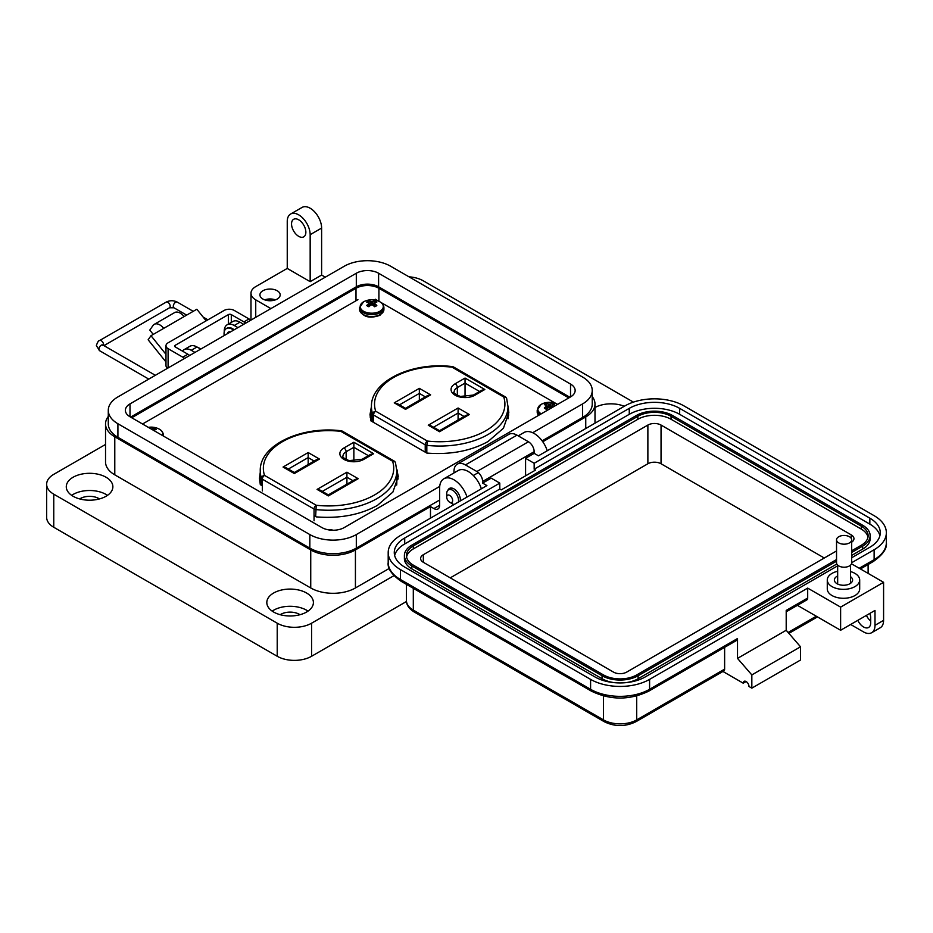 <?xml version="1.0" encoding="UTF-8"?>
<svg xmlns="http://www.w3.org/2000/svg" width="933" height="933" viewBox="0 0 933 933"><rect width="100%" height="100%" fill="white"/><g stroke="black" fill="none" stroke-linecap="round" stroke-linejoin="round"><path stroke-width="1.4" d="M556.663 403.907L380.827 302.385M379.055 301.359L375.276 299.19M357.91 299.656L142.539 424.002M260.26 472.308L259.479 478.396L260.307 484.659L262.348 485.825M314.048 515.599L316.299 516.894C339.845 518.701 360.22 514.864 377.433 505.394L392.898 492.053L398.286 476.46L396.793 469.777M371.451 406.356L370.016 414.59L370.844 420.841L426.836 453.076C450.382 454.884 470.757 451.047 487.971 441.577L503.435 428.235L508.812 412.654L507.995 406.485M260.26 477.346L259.607 480.927M398.146 478.991L396.817 474.827M371.451 411.406L370.144 417.109M508.683 415.173L507.995 411.523M397.423 470.139L397.423 475.189M506.666 398.543A3.091 3.091 0 0 0 505.278 396.852A3.091 1.784 -60 0 0 503.738 397.003L452.039 367.147A65.193 37.635 0 0 0 375.707 411.22L427.407 441.064L426.824 445.344A68.272 39.419 0 0 0 488.006 434.51A68.272 39.419 0 0 0 507.995 406.636L506.666 398.543A3.091 2.472 161.6 0 0 503.738 397.003A65.193 37.635 180 0 1 485.813 430.719A65.193 37.635 180 0 1 427.407 441.064A3.091 1.784 -60 0 0 425.226 444.854L425.226 452.155M396.677 485.078A68.272 39.419 180 0 0 396.817 482.583L396.817 470.827L395.487 462.733A3.091 2.472 161.6 0 0 392.56 461.194A65.193 37.635 180 0 1 374.634 494.91A65.193 37.635 180 0 1 316.229 505.254L315.646 516.52M507.995 418.835A68.272 39.419 0 0 0 507.995 418.392L507.995 406.636M465.042 397.003L465.042 378.063L484.833 389.493L481.755 390.227L473.393 395.056L460.272 396.443C454.791 393.971 452.738 392.501 454.138 392.012A10.904 6.298 180 0 1 457.333 387.557L465.042 383.101L479.562 391.487M394.251 402.846L397.33 403.592L405.528 408.316L427.536 395.604L430.626 394.869L405.528 409.365L394.251 402.846L419.349 388.361L430.626 394.869M419.349 400.339L419.349 388.361M428.259 425.215L431.349 425.961L439.536 430.684L466.29 415.243L469.369 414.509L439.536 431.734L428.259 425.215L458.091 408.001L458.091 419.978M371.637 421.296A68.272 39.419 180 0 1 371.451 418.392L371.451 406.636A68.272 39.419 0 0 0 372.675 414.077A3.091 2.472 -18.4 0 1 375.707 411.22A3.091 1.784 120 0 0 373.527 414.998L425.226 444.854A3.091 1.784 180 0 0 426.824 445.344L426.824 453.076M261.497 485.335L261.497 478.267A68.272 39.419 180 0 1 260.26 470.827L260.26 482.583A68.272 39.419 0 0 0 260.365 484.682M308.17 452.552L319.448 459.059L316.357 459.794L294.338 472.506L286.151 467.783L283.061 467.036L308.17 452.552L308.17 464.529M353.864 461.194L353.864 442.254L373.655 453.683L370.564 454.418L362.214 459.246A3.091 1.784 60 0 1 363.753 459.398A13.995 8.082 180 0 1 343.962 459.398A13.995 8.082 180 0 1 343.962 447.968L353.864 442.254M346.913 484.169L346.913 472.191L358.19 478.699L328.358 495.924L317.08 489.405L346.913 472.191M319.448 459.059L294.338 473.556L283.061 467.036M358.19 478.699L355.1 479.434L328.358 494.875L320.171 490.152L317.08 489.405M273.066 300.473A8.105 4.677 0 0 0 267.036 300.473M275.41 299.855A10.123 5.843 0 0 0 264.692 299.855M277.218 290.758A10.123 5.843 0 0 0 266.173 289.487A10.123 5.843 0 0 0 259.922 294.898A10.123 5.843 0 0 0 262.896 299.026A10.123 5.843 0 0 0 273.929 300.298A10.123 5.843 0 0 0 280.18 294.898A10.123 5.843 0 0 0 277.218 290.758M325.314 277.171L321.617 275.048L310.164 281.661L310.164 234.684A16.211 9.353 -120 0 0 298.7 214.847A16.211 9.353 -120 0 0 290.595 214.042A16.211 9.353 -120 0 0 287.247 221.459L287.247 268.424L255.735 286.618A16.211 9.353 0 0 0 250.989 293.242A16.211 9.353 0 0 0 255.735 299.855L270.885 308.601M290.595 214.042L302.059 207.429A16.211 9.353 60 0 1 310.164 208.222A16.211 9.353 60 0 1 321.617 228.072L310.164 234.684M298.7 236.341A10.123 5.843 60 0 1 292.087 227.419A10.123 5.843 60 0 1 293.638 219.302A10.123 5.843 60 0 1 298.7 219.803A10.123 5.843 60 0 1 305.313 228.725A10.123 5.843 60 0 1 303.761 236.842A10.123 5.843 60 0 1 298.7 236.341M594.997 407.488A23.29 13.447 180 0 1 624.305 406.263M547.239 450.756A20.258 11.697 -120 0 0 534.177 433.495A20.258 11.697 -120 0 0 524.054 432.492L518.212 435.863M447.933 490.245A9.12 5.26 60 0 1 449.414 488.449A9.12 5.26 60 0 1 453.963 488.892A9.12 5.26 60 0 1 460.366 500.916M467.025 497.067A20.258 11.697 -120 0 0 453.963 479.795A20.258 11.697 -120 0 0 443.84 478.792A20.258 11.697 -120 0 0 439.641 488.064L439.641 505.266A8.105 4.677 -120 0 1 437.962 508.975A8.105 4.677 -120 0 1 433.915 508.578L430.475 506.596L355.426 549.922L355.426 587.965L389.283 568.419M481.346 488.799A20.258 11.697 -120 0 0 468.296 471.527A20.258 11.697 -120 0 0 458.161 470.524L443.84 478.792M272.203 611.127A23.29 13.447 180 0 1 306.584 610.217A23.29 13.447 180 0 1 308.018 611.127M273.637 612.036A23.29 13.447 180 0 1 266.815 602.52A23.29 13.447 180 0 1 281.195 590.099A23.29 13.447 180 0 1 306.584 593.015A23.29 13.447 180 0 1 313.406 602.52A23.29 13.447 180 0 1 299.026 614.952A23.29 13.447 180 0 1 273.637 612.036M71.666 495.353A23.29 13.447 180 0 1 106.047 494.443A23.29 13.447 180 0 1 107.493 495.353M73.101 496.263A23.29 13.447 180 0 1 66.278 486.746A23.29 13.447 180 0 1 80.67 474.326A23.29 13.447 180 0 1 106.047 477.241A23.29 13.447 180 0 1 112.87 486.746A23.29 13.447 180 0 1 98.49 499.178A23.29 13.447 180 0 1 73.101 496.263M299.994 614.695A13.167 7.604 0 0 0 299.423 614.346A13.167 7.604 0 0 0 280.227 614.695M99.458 498.922A13.167 7.604 0 0 0 98.886 498.572A13.167 7.604 0 0 0 79.69 498.922M542.773 441.764L585.749 416.946A31.605 18.24 0 0 0 594.997 404.047A31.605 18.24 0 0 0 592.245 396.607M310.164 281.661L287.247 268.424M243.665 324.311L239.979 322.177A14.182 8.187 -120 0 0 232.888 321.477L227.151 324.789A14.182 8.187 60 0 1 234.241 325.489L237.938 327.623M197.644 347.368A11.289 6.519 -120 0 1 199.196 348.079A11.289 6.519 -120 0 1 200.7 349.117L197.003 346.994A14.182 8.187 -120 0 0 189.912 346.283L184.186 349.595A14.182 8.187 60 0 1 191.277 350.295L194.962 352.429M108.286 416.456A31.605 18.24 0 0 0 105.534 423.897A31.605 18.24 0 0 0 114.782 436.796L310.736 549.922A31.605 18.24 0 0 0 355.426 549.922M430.475 518.165L430.475 506.596M105.534 423.897L105.534 461.94A31.605 18.24 0 0 0 114.782 474.839L310.736 587.965A31.605 18.24 0 0 0 355.426 587.965M182.541 351.146A14.182 8.187 60 0 1 184.186 349.595M224.235 331.891A14.182 8.187 60 0 1 227.151 324.789M321.617 275.048L321.617 228.072M633.402 402.123L423.314 280.833A24.305 14.03 0 0 0 408.981 276.821M105.534 444.458L53.764 474.337A24.305 14.03 0 0 0 46.65 484.262A24.305 14.03 0 0 0 53.764 494.187L277.218 623.197A24.305 14.03 0 0 0 311.587 623.197L393.913 575.673M46.65 484.262L46.65 517.349A24.305 14.03 0 0 0 53.764 527.273L277.218 656.272A24.305 14.03 0 0 0 311.587 656.272L406.473 601.493M131.751 417.774A16.211 9.353 180 0 1 132.544 417.284L355.998 288.274A16.211 9.353 180 0 1 378.915 288.274L567.987 397.435A16.211 9.353 180 0 1 568.78 397.924M153.245 334.411L149.781 330.095L153.024 325.489A11.079 6.403 60 0 1 154.272 324.334A11.079 6.403 60 0 1 159.811 324.882A11.079 6.403 60 0 1 163.73 328.358L150.994 335.705L148.137 339.787L165.981 361.981M206.146 320.824L196.84 309.243L184.104 316.59A11.079 6.403 -120 0 0 180.186 313.115A11.079 6.403 -120 0 0 174.646 312.567L154.272 324.334M184.582 358.424A12.152 7.021 60 0 0 182.798 357.176L168.092 348.685A7.207 4.164 0 0 1 165.981 345.746A7.207 4.164 0 0 1 168.092 342.808L224.118 310.456A7.207 4.164 180 0 1 234.3 310.456L249.018 318.946A12.152 7.021 -120 0 1 250.79 320.194M189.679 355.485A12.152 7.021 -120 0 0 187.895 354.237L175.276 346.948A2.053 1.19 0 0 1 174.669 346.108A2.053 1.19 0 0 1 175.276 345.268L228.387 314.608A2.053 1.19 0 0 1 231.302 314.608L243.921 321.897A12.152 7.021 60 0 1 245.706 323.133M165.981 345.746L165.981 365.584A7.207 4.164 0 0 0 167.613 368.22M165.981 354.342L150.994 335.705M158.785 331.215A2.986 1.726 -120 0 0 158.318 331.343A2.986 1.726 -120 0 0 157.98 331.658L158.762 331.215M227.582 333.594A1.353 0.781 60 0 1 227.675 332.754A7.231 4.175 60 0 1 228.422 332.078A7.231 4.175 60 0 1 229.378 331.763A1.353 0.781 60 0 1 230.171 332.101M224.2 335.553A11.289 6.519 60 0 1 226.392 328.556A11.289 6.519 60 0 1 232.037 329.116A11.289 6.519 60 0 1 233.553 330.154M234.183 329.781A11.289 6.519 -120 0 0 232.679 328.754A11.289 6.519 -120 0 0 227.034 328.194A11.289 6.519 -120 0 0 226.719 328.393M228.223 333.233A1.353 0.781 60 0 1 228.317 332.381A7.231 4.175 60 0 1 228.76 331.915M446.72 497.102A4.187 2.414 60 0 1 449.683 495.4A4.187 2.414 60 0 1 452.645 500.52A4.187 2.414 60 0 1 449.683 502.234A4.187 2.414 60 0 1 446.72 497.102L446.72 493.685A8.374 4.828 60 0 1 448.458 489.86A8.374 4.828 60 0 1 452.645 490.268A8.374 4.828 60 0 1 458.395 502.059M454.056 504.555A8.374 4.828 60 0 1 452.645 503.937L449.683 502.234L452.645 503.937M570.529 384.058A15.756 9.097 180 0 1 575.148 390.484A15.756 9.097 180 0 1 570.529 396.922L570.529 384.058L378.6 273.241L378.6 286.804L569.923 397.271M570.529 396.922L344.219 527.577A15.756 9.097 180 0 1 321.932 527.577L130.002 416.759A15.756 9.097 180 0 1 125.384 410.333A15.756 9.097 180 0 1 130.002 403.896L356.313 273.241A15.756 9.097 180 0 1 378.6 273.241M532.696 432.725L582.624 403.896A32.865 18.975 0 0 0 592.245 390.484A32.865 18.975 0 0 0 582.624 377.072L390.694 266.255A32.865 18.975 0 0 0 344.219 266.255L117.908 396.922A32.865 18.975 0 0 0 108.286 410.333A32.865 18.975 0 0 0 117.908 423.745L309.838 534.562A32.865 18.975 0 0 0 356.313 534.562L439.723 486.408M378.6 286.804A15.756 9.097 0 0 0 356.313 286.804L130.608 417.121M542.12 440.854L582.624 417.471A32.865 18.975 0 0 0 592.245 404.047L592.245 390.484M108.286 410.333L108.286 423.897A32.865 18.975 0 0 0 117.908 437.309L309.838 548.126A32.865 18.975 0 0 0 356.313 548.126L439.641 500.018M850.558 571.591A16.199 9.353 180 0 1 859.69 579.999A16.199 9.353 180 0 1 854.943 586.612A16.199 9.353 180 0 1 837.286 588.641A16.199 9.353 180 0 1 827.279 579.999A16.199 9.353 180 0 1 832.026 573.387A16.199 9.353 180 0 1 837.671 571.276M859.69 579.999L859.69 588.933A16.199 9.353 180 0 1 854.943 595.546A16.199 9.353 180 0 1 837.286 597.575A16.199 9.353 180 0 1 827.279 588.933L827.279 579.999M837.671 575.953A9.108 5.26 0 0 0 837.041 576.279A9.108 5.26 0 0 0 834.37 579.999A9.108 5.26 0 0 0 840.003 584.863A9.108 5.26 0 0 0 849.928 583.72A9.108 5.26 0 0 0 852.599 579.999A9.108 5.26 0 0 0 850.558 576.687M870.699 621.005A10.123 5.843 60 0 1 866.395 615.383M837.671 565.83L645.298 676.903A35.641 20.573 180 0 1 594.892 676.903L404.712 567.101A35.641 20.573 180 0 1 394.274 552.558A35.641 20.573 180 0 1 404.712 538.003L499.796 483.107L491.213 478.139L482.618 483.107L486.909 485.58L400.42 535.519A41.717 24.083 0 0 0 388.198 552.558A41.717 24.083 0 0 0 400.42 569.585L590.589 679.376A41.717 24.083 0 0 0 649.59 679.376L807.686 588.105L840.621 607.115L840.621 630.265L874.991 610.427L874.991 625.308A16.199 9.353 60 0 1 871.632 632.726L880.227 627.769A16.199 9.353 -120 0 0 883.586 620.352L883.586 582.32L851.502 563.8M857.8 620.352A10.123 5.843 -120 0 0 868.6 627.466A10.123 5.843 -120 0 0 870.699 622.824L870.699 617.868A10.123 5.843 -120 0 0 869.824 613.413M859.235 568.267L874.128 559.66L874.128 549.747L851.677 562.704M840.621 607.115L883.586 582.32M874.128 549.747A41.717 24.083 0 0 0 886.35 532.708A41.717 24.083 0 0 0 874.128 515.681L683.959 405.89A41.717 24.083 0 0 0 624.958 405.89L538.469 455.817L534.166 453.345L525.582 458.301L534.166 463.258L629.262 408.362A35.641 20.573 180 0 1 679.667 408.362L869.836 518.165A35.641 20.573 180 0 1 880.274 532.708A35.641 20.573 180 0 1 869.836 547.263L851.677 557.747M871.632 632.726A16.199 9.353 60 0 1 863.538 631.921L850.651 624.48M746.108 681.533L743.239 683.189L722.947 671.468M534.166 453.345L534.166 451.689A8.105 4.677 -120 0 0 528.44 441.764L516.987 435.151A16.199 9.353 -120 0 0 508.882 434.346L457.333 464.109A16.199 9.353 60 0 1 465.439 464.914L476.891 471.527A8.105 4.677 60 0 1 482.618 481.451L482.618 483.107M786.204 611.803L806.847 599.884A4.047 2.344 -120 0 0 807.686 598.03L807.686 588.105M797.412 605.33L840.621 630.265M649.59 679.376L649.59 689.3L737.513 638.534L737.513 658.383L786.204 630.265L786.204 610.427L807.686 598.03M525.582 475.83L525.582 458.301M629.262 408.362L629.262 414.322L534.166 469.217L535.6 470.045L501.231 489.883L499.796 489.055L499.796 483.107M499.796 489.055L404.712 543.951L404.712 538.003M394.647 555.532A35.641 20.573 180 0 1 404.712 543.951M629.262 414.322A35.641 20.573 180 0 1 679.667 414.322L869.836 524.113A35.641 20.573 180 0 1 879.901 535.682M534.166 469.217L534.166 463.258M636.703 695.983L636.703 719.891A4.047 2.344 -120 0 1 635.863 721.745L723.786 670.979A4.047 2.344 -120 0 0 724.626 669.124L636.703 719.891A23.488 13.563 180 0 1 603.476 719.891L413.307 610.1A23.488 13.563 180 0 1 406.426 600.502L406.426 584.35M724.626 647.35L724.626 669.124M743.239 683.189A4.047 2.344 60 0 1 744.079 681.335A4.047 2.344 60 0 1 747.205 682.42A4.047 2.344 60 0 1 748.977 686.49L751.835 688.146L751.835 674.921L737.513 658.383M737.513 638.534A4.047 2.344 60 0 1 736.673 640.388L648.75 691.155C629.647 700.321 610.532 700.321 591.429 691.155A4.047 2.344 120 0 1 590.589 689.3A41.717 24.083 0 0 0 649.59 689.3A4.047 2.344 60 0 1 648.75 691.155M751.835 688.146L800.526 660.039L800.526 646.802L786.204 630.265M453.974 472.949L453.974 471.527A16.199 9.353 60 0 1 457.333 464.109M751.835 674.921L800.526 646.802M836.539 561.199L638.137 675.737A25.518 14.73 180 0 1 602.053 675.737L411.873 565.946A25.518 14.73 180 0 1 404.397 555.532A25.518 14.73 180 0 1 411.873 545.117L636.411 415.477A25.518 14.73 180 0 1 672.506 415.477L862.675 525.267A25.518 14.73 180 0 1 870.151 535.682L870.151 538.668A25.518 14.73 180 0 1 862.675 549.082L851.677 555.427M836.819 564.01L638.137 678.723A25.518 14.73 180 0 1 625.775 682.664M614.415 682.664A25.518 14.73 180 0 1 602.053 678.723L411.873 568.92A25.518 14.73 180 0 1 404.397 558.505L404.397 555.532M870.151 535.682A25.518 14.73 180 0 1 862.675 546.108L851.677 552.453M836.539 559.543L636.703 674.921A23.488 13.563 180 0 1 603.476 674.921L413.307 565.118A23.488 13.563 180 0 1 406.426 555.532A23.488 13.563 180 0 1 413.307 545.945L637.845 416.305A23.488 13.563 180 0 1 671.072 416.305L861.241 526.095A23.488 13.563 180 0 1 868.122 535.682A23.488 13.563 180 0 1 861.241 545.28L851.677 550.797M406.566 557.013A23.488 13.563 180 0 1 413.307 548.919L637.845 419.279A23.488 13.563 180 0 1 671.072 419.279L861.241 529.069A23.488 13.563 180 0 1 867.982 537.175M836.539 550.937L626.673 672.11A9.318 5.376 180 0 1 613.506 672.11L423.337 562.307A9.318 5.376 180 0 1 420.608 558.505A9.318 5.376 180 0 1 423.337 554.703L647.875 425.063A9.318 5.376 180 0 1 661.042 425.063L851.223 534.866A9.318 5.376 180 0 1 853.952 538.668A9.318 5.376 180 0 1 851.677 542.178M450.254 577.854L647.875 463.759A9.318 5.376 180 0 1 661.042 463.759L824.294 558.016M849.462 542.913A7.569 4.373 180 0 1 841.216 543.857A7.569 4.373 180 0 1 836.539 539.822A7.569 4.373 180 0 1 838.755 536.732A7.569 4.373 180 0 1 847.012 535.787A7.569 4.373 180 0 1 851.677 539.822A7.569 4.373 180 0 1 849.462 542.913M851.677 539.822L851.677 562.844A7.569 4.373 180 0 1 849.462 565.934A7.569 4.373 180 0 1 841.216 566.879A7.569 4.373 180 0 1 836.539 562.844L836.539 539.822M162.389 435.466A11.546 6.671 -0 0 0 157.864 428.445L157.864 428.445A17.622 17.622 0 0 0 148.347 427.361M154.108 430.684A17.587 6.356 -99.2 0 0 154.027 430.556A17.587 4.595 -72.4 0 1 154.435 430.043A17.622 9.248 -55.8 0 1 156.219 429.507A5.808 3.359 0 0 0 154.05 428.247A17.622 11.021 115.5 0 0 152.184 428.748A17.587 14.1 140.4 0 0 151.169 428.9A17.587 14.1 -140.4 0 0 150.959 428.865M152.242 429.6L152.184 428.748M153.77 430.486L154.05 428.247M553.222 406.905A17.622 11.021 -115.5 0 0 552.628 406.415A17.587 6.356 -99.2 0 0 552.219 405.738A17.587 4.595 -72.4 0 1 552.628 405.237A17.622 9.248 -55.8 0 1 554.412 404.7A5.808 3.359 0 0 0 552.243 403.441A17.622 11.021 115.5 0 0 550.377 403.942A17.587 14.1 140.4 0 0 549.362 404.094A17.587 14.1 -140.4 0 0 548.347 403.942A17.622 11.021 -115.5 0 0 546.481 403.441A5.808 3.359 -0 0 0 545.257 403.989A5.808 3.359 -0 0 0 544.312 404.7A17.622 9.248 55.8 0 1 546.097 405.237A17.587 4.595 72.4 0 1 546.505 405.738A17.587 6.356 99.2 0 0 546.097 406.415A17.622 11.021 115.5 0 0 544.312 408.024A5.808 3.359 0 0 0 545.257 408.736A5.808 3.359 0 0 0 546.481 409.272A17.622 9.248 -55.8 0 1 548.347 407.709A17.587 12.327 -32.3 0 1 549.362 407.394A17.587 12.327 32.3 0 1 550.377 407.709A17.622 9.248 55.8 0 1 550.995 408.199M556.056 403.639L557.584 404.386A11.546 6.671 -0 0 0 556.056 403.639A17.622 17.622 0 0 0 542.668 403.639L542.668 403.639A11.546 6.671 -0 0 0 541.198 404.362A11.546 6.671 -0 0 0 541.245 413.82M546.341 409.225L546.097 406.415M546.878 408.922L546.505 405.738M547.135 408.701L546.481 403.441M548.114 407.884L548.347 403.942M549.362 407.394L549.362 404.094M550.61 407.884L550.377 403.942M551.706 407.779L552.243 403.441M551.998 407.616L552.219 405.738M552.558 407.301L552.628 406.415M367.637 301.441A5.808 3.359 -0 0 0 366.704 302.152A17.622 9.248 55.8 0 1 368.477 302.7A17.587 4.595 72.4 0 1 368.897 303.202A17.587 6.356 99.2 0 0 368.477 303.878A17.622 11.021 115.5 0 0 366.704 305.476A5.808 3.359 0 0 0 367.637 306.187A5.808 3.359 0 0 0 368.873 306.735A17.622 9.248 -55.8 0 1 370.728 305.173A17.587 12.327 -32.3 0 1 371.754 304.846A17.587 12.327 32.3 0 1 372.768 305.173A17.622 9.248 55.8 0 1 374.634 306.735A5.808 3.359 0 0 0 375.859 306.187A5.808 3.359 0 0 0 376.804 305.476A17.622 11.021 -115.5 0 0 375.019 303.878A17.587 6.356 -99.2 0 0 374.611 303.202A17.587 4.595 -72.4 0 1 375.019 302.7A17.622 9.248 -55.8 0 1 376.804 302.152A5.808 3.359 0 0 0 374.634 300.904A17.622 11.021 115.5 0 0 372.768 301.394A17.587 14.1 140.4 0 0 371.754 301.546A17.587 14.1 -140.4 0 0 370.728 301.394A17.622 11.021 -115.5 0 0 368.873 300.904A5.808 3.359 -0 0 0 367.637 301.441M363.578 301.814A11.546 6.671 -0 0 0 363.578 311.249A11.546 6.671 -0 0 0 379.918 311.249A11.546 6.671 -0 0 0 378.448 301.102L378.448 301.102A17.622 17.622 0 0 0 365.06 301.102L365.06 301.102A11.546 6.671 -0 0 0 363.578 301.814M368.733 306.677L368.477 303.878M369.258 306.374L368.897 303.202M369.515 306.152L368.873 300.904M370.506 305.348L370.728 301.394M371.754 304.846L371.754 301.546M373.002 305.348L372.768 301.394M373.981 306.152L374.634 300.904M374.238 306.374L374.611 303.202M374.774 306.677L375.019 303.878M396.817 470.827A68.272 39.419 180 0 1 376.815 498.7A68.272 39.419 180 0 1 315.646 509.535A3.091 1.784 180 0 1 314.048 509.045L314.048 520.801M484.833 389.493L474.944 395.207A13.995 8.082 180 0 1 455.152 395.207A13.995 8.082 180 0 1 455.152 383.778L465.042 378.063M458.091 408.001L469.369 414.509M455.152 383.778A3.091 1.784 60 0 1 457.333 387.557L457.333 395.394M474.944 395.207A3.091 1.784 -120 0 0 473.393 395.056M399.511 404.852L419.349 393.399L425.355 396.863M433.53 427.221L458.091 413.039L464.109 416.503M505.278 396.852L453.578 366.996A3.091 1.784 120 0 0 452.039 367.147L452.377 366.599C412.619 361.538 370.553 380.897 371.451 406.636M372.675 421.891L372.675 414.077A3.091 1.784 0 0 0 373.527 414.998L373.527 422.381M342.399 431.186A3.091 1.784 120 0 0 340.848 431.338L392.56 461.194A3.091 1.784 -60 0 1 394.099 461.042L342.399 431.186A3.091 3.091 0 0 0 341.198 430.789C301.441 425.728 259.374 445.088 260.26 470.827M262.348 490.956L262.348 479.189A3.091 1.784 -60 0 1 264.529 475.41L316.229 505.254A3.091 1.784 120 0 0 314.048 509.045L262.348 479.189A3.091 1.784 0 0 1 261.497 478.267A3.091 2.472 -18.4 0 1 264.529 475.41A65.193 37.635 180 0 1 340.848 431.338L341.198 430.789M314.176 461.054L308.17 457.59L288.332 469.042M346.155 459.584L346.155 451.747A10.904 6.298 0 0 0 342.959 456.202C341.56 456.692 343.601 458.161 349.094 460.634L362.214 459.246M368.383 455.677L353.864 447.292L346.155 451.747A3.091 1.784 -120 0 0 343.962 447.968M352.919 480.693L346.913 477.229L322.351 491.411M373.655 453.683L363.753 459.398M239.979 322.177L234.241 325.489M197.003 346.994L191.277 350.295M433.915 508.578L439.641 505.266M585.749 416.946L585.749 428.527M310.736 549.922L310.736 587.965M114.782 436.796L114.782 474.839M255.735 299.855L255.735 317.348M311.587 623.197L311.587 656.272M277.218 623.197L277.218 656.272M53.764 494.187L53.764 527.273M567.987 397.435L567.987 398.391M378.915 288.274L378.915 301.277M355.998 288.274L355.998 300.764M132.544 417.284L132.544 418.241M243.921 321.897L249.018 318.946M182.798 357.176L187.895 354.237M231.302 314.608L231.302 322.398M228.387 324.078L228.387 314.608M175.276 345.268L175.276 346.948M168.092 348.685L168.092 367.952M184.104 316.59L163.73 328.358M227.675 332.754L228.317 332.381M356.313 273.241L356.313 286.804M130.002 403.896L130.002 416.759M582.624 403.896L582.624 417.471M356.313 534.562L356.313 548.126M309.838 534.562L309.838 548.126M117.908 423.745L117.908 437.309M103.505 345.373A3.289 1.901 -120 0 0 103.575 344.732A3.289 1.901 -120 0 0 101.254 340.708A3.289 1.901 -120 0 0 99.609 340.545C98.571 340.475 97.487 342.166 96.367 345.63L99.609 350.715A3.289 1.901 120 0 1 98.933 349.21A3.289 1.901 120 0 1 101.254 345.187A3.289 1.901 120 0 1 102.898 345.023L102.933 345.63M186.658 315.121L173.958 307.785A3.289 1.901 -60 0 1 173.281 306.281A3.289 1.901 -60 0 1 175.602 302.257A3.289 1.901 -60 0 1 177.247 302.094C173.573 300.274 169.888 300.274 166.214 302.094A3.289 1.901 -120 0 1 167.858 302.257A3.289 1.901 -120 0 1 170.179 306.281A3.289 1.901 -120 0 1 169.503 307.785L103.96 345.63M861.241 569.422L861.241 568.477M874.991 625.308L883.586 620.352M873.288 561.514A4.047 2.344 -120 0 0 874.128 559.66A41.717 24.083 180 0 0 886.35 542.633C887.271 548.406 882.921 554.703 873.288 561.514L860.424 568.943M590.589 679.376L590.589 689.3L400.42 579.51A4.047 2.344 120 0 0 401.26 581.364L591.429 691.155M400.42 569.585L400.42 579.51A41.717 24.083 0 0 1 388.198 562.471L388.198 552.558M534.166 451.689L482.618 481.451M869.836 518.165L869.836 524.113M679.667 408.362L679.667 414.322M406.426 600.502C406.345 604.817 408.911 608.631 414.147 611.955A4.047 2.344 -60 0 1 413.307 610.1L413.307 588.315M414.147 611.955L604.316 721.745A4.047 2.344 -60 0 1 603.476 719.891L603.476 695.983M816.282 616.212L788.117 632.481M465.439 464.914L516.987 435.151M476.891 471.527L528.44 441.764M862.675 546.108L862.675 549.082M411.873 568.92L411.873 565.946M602.053 678.723L602.053 675.737M638.137 678.723L638.137 675.737M861.241 526.095L861.241 529.069M671.072 416.305L671.072 419.279M637.845 416.305L637.845 419.279M413.307 545.945L413.307 548.919M851.223 534.866L851.223 538.318M661.042 425.063L661.042 463.759M647.875 425.063L647.875 463.759M423.337 554.703L423.337 562.307M163.205 435.933A12.152 7.021 -0 0 0 163.322 434.965L163.322 436.003M542.668 403.639L541.128 404.386L537.21 410.158A12.152 7.021 -0 0 0 539.939 414.579M538.399 415.477L537.21 412.059A12.152 7.021 -0 0 0 538.621 415.337M365.06 301.102L363.52 301.849L359.602 307.61A12.152 7.021 -0 0 0 363.159 312.578A12.152 7.021 -0 0 0 380.349 312.578A12.152 7.021 -0 0 0 383.906 307.61L383.906 309.523A12.152 7.021 -0 0 1 380.349 314.479A12.152 7.021 -0 0 1 363.159 314.479A12.152 7.021 -0 0 1 359.602 309.523C362.645 317.045 369.433 318.969 379.988 315.284L383.906 309.523M453.578 366.996A3.091 3.091 0 0 0 452.377 366.599M395.487 462.733A3.091 3.091 0 0 0 394.099 461.042M594.997 404.047L594.997 423.185M250.989 293.242L250.989 320.089M226.392 328.556L227.034 328.194M448.458 489.86L451.584 488.052M473.334 475.492L478.349 472.599M148.779 379.101L99.609 350.715M155.344 375.299L102.898 345.023M99.609 340.545L166.214 302.094M173.958 307.785L169.503 307.785M177.247 302.094L193.224 311.33M203.091 317.022L207.919 319.809M868.122 573.387L868.122 564.5M886.35 542.633L886.35 532.708M635.863 721.745C625.343 726.83 614.835 726.83 604.316 721.745M788.91 633.39L817.46 616.9M401.26 581.364C391.662 574.6 387.312 568.302 388.198 562.471M837.671 565.141L837.671 584.046M850.558 565.141L850.558 583.323M333.233 530.236A17.622 17.622 0 0 0 327.728 529.699M163.322 434.965C163.17 432.107 161.351 429.938 157.864 428.445M537.21 410.158L537.21 412.059M359.602 307.61L359.602 309.523M383.906 307.61C383.755 304.753 381.935 302.584 378.448 301.102"/></g></svg>
